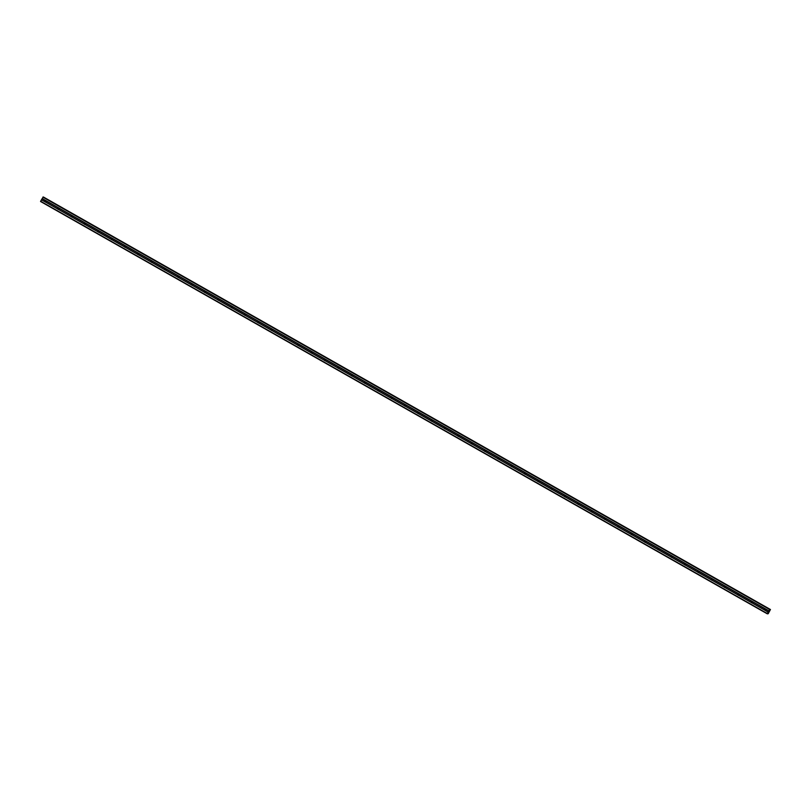 <?xml version="1.0" encoding="UTF-8"?>
<svg xmlns="http://www.w3.org/2000/svg" width="811" height="811" viewBox="0 0 811 811"><rect width="100%" height="100%" fill="white"/><g stroke="black" fill="none" stroke-linecap="round" stroke-linejoin="round"><path stroke-width="1.22" d="M767.307 613.836L40.55 201.493L41.391 199.881L44.443 201.463A0.781 0.77 109.6 0 1 45.081 200.327L45.811 200.743A0.781 0.77 109.6 0 1 45.183 201.878L764.54 610.024A0.781 0.77 109.6 0 1 765.168 608.889L765.908 609.304A0.781 0.77 109.6 0 1 765.28 610.44L768.149 612.234L769.852 609.294L769.862 609.984L770.45 609.507L768.21 613.714L767.307 613.836L768.149 612.234M765.118 610.44A0.781 0.77 109.6 0 1 765.625 609M751.483 602.776L751.199 602.461A0.781 0.77 109.6 0 1 751.838 601.326L752.578 601.742A0.781 0.77 109.6 0 1 751.939 602.877L751.483 602.776M751.787 602.867A0.781 0.77 109.6 0 1 752.284 601.438M738.152 595.213L737.868 594.899A0.781 0.77 109.6 0 1 738.507 593.764L739.237 594.179A0.781 0.77 109.6 0 1 738.608 595.315L738.152 595.213M738.446 595.304A0.781 0.77 109.6 0 1 738.953 593.875M724.811 587.64L724.537 587.326A0.781 0.77 109.6 0 1 725.166 586.191L725.906 586.606A0.781 0.77 109.6 0 1 725.267 587.742L724.811 587.64M725.115 587.742A0.781 0.77 109.6 0 1 725.612 586.302L768.919 610.865M711.48 580.078L711.196 579.764A0.781 0.77 109.6 0 1 711.835 578.628L712.565 579.044A0.781 0.77 109.6 0 1 711.936 580.179L711.48 580.078M711.774 580.169A0.781 0.77 109.6 0 1 712.281 578.74M698.139 572.515L697.865 572.201A0.781 0.77 109.6 0 1 698.494 571.066L699.234 571.481A0.781 0.77 109.6 0 1 698.595 572.617L698.139 572.515M698.443 572.607A0.781 0.77 109.6 0 1 698.95 571.177M684.808 564.943L684.525 564.628A0.781 0.77 109.6 0 1 685.163 563.493L685.903 563.909A0.781 0.77 109.6 0 1 685.265 565.044L684.808 564.943M685.102 565.044A0.781 0.77 109.6 0 1 685.609 563.604M671.478 557.38L671.194 557.066A0.781 0.77 109.6 0 1 671.822 555.93L672.562 556.346A0.781 0.77 109.6 0 1 671.934 557.481L671.478 557.38M671.772 557.471A0.781 0.77 109.6 0 1 672.278 556.042M658.137 549.817L657.853 549.503A0.781 0.77 109.6 0 1 658.491 548.358L659.231 548.783A0.781 0.77 109.6 0 1 658.593 549.919L658.137 549.817M658.441 549.909A0.781 0.77 109.6 0 1 658.938 548.479M644.806 542.245L644.522 541.93A0.781 0.77 109.6 0 1 645.161 540.795L645.891 541.211A0.781 0.77 109.6 0 1 645.262 542.346L644.806 542.245M645.1 542.346A0.781 0.77 109.6 0 1 645.607 540.907M631.465 534.682L631.191 534.368A0.781 0.77 109.6 0 1 631.82 533.232L632.56 533.648A0.781 0.77 109.6 0 1 631.921 534.784L631.465 534.682M631.769 534.773A0.781 0.77 109.6 0 1 632.276 533.344M618.134 527.109L617.85 526.795A0.781 0.77 109.6 0 1 618.489 525.66L619.229 526.086A0.781 0.77 109.6 0 1 618.59 527.221L618.134 527.109M618.428 527.211A0.781 0.77 109.6 0 1 618.935 525.771M604.803 519.547L604.519 519.233A0.781 0.77 109.6 0 1 605.148 518.097L605.888 518.513A0.781 0.77 109.6 0 1 605.249 519.648L604.803 519.547M605.097 519.648A0.781 0.77 109.6 0 1 605.604 518.209M591.462 511.984L591.178 511.67A0.781 0.77 109.6 0 1 591.817 510.535L592.557 510.95A0.781 0.77 109.6 0 1 591.918 512.086L591.462 511.984M591.756 512.076A0.781 0.77 109.6 0 1 592.263 510.646M578.131 504.412L577.848 504.097A0.781 0.77 109.6 0 1 578.486 502.962L579.216 503.388A0.781 0.77 109.6 0 1 578.588 504.523L578.131 504.412M578.425 504.513A0.781 0.77 109.6 0 1 578.932 503.073M564.791 496.849L564.507 496.535A0.781 0.77 109.6 0 1 565.145 495.399L565.885 495.815A0.781 0.77 109.6 0 1 565.247 496.95L564.791 496.849M565.095 496.95A0.781 0.77 109.6 0 1 565.591 495.511M551.46 489.286L551.176 488.972A0.781 0.77 109.6 0 1 551.815 487.837L552.544 488.252A0.781 0.77 109.6 0 1 551.916 489.388L551.46 489.286M551.754 489.378A0.781 0.77 109.6 0 1 552.261 487.948M538.119 481.714L537.845 481.399A0.781 0.77 109.6 0 1 538.474 480.264L539.214 480.69A0.781 0.77 109.6 0 1 538.575 481.825L538.119 481.714M538.423 481.815A0.781 0.77 109.6 0 1 538.93 480.376L725.571 586.282M524.788 474.151L524.504 473.837A0.781 0.77 109.6 0 1 525.143 472.701L525.883 473.117A0.781 0.77 109.6 0 1 525.244 474.253L524.788 474.151M525.082 474.253A0.781 0.77 109.6 0 1 525.589 472.813M511.457 466.589L511.173 466.274A0.781 0.77 109.6 0 1 511.802 465.139L512.542 465.555A0.781 0.77 109.6 0 1 511.913 466.69L511.457 466.589M511.751 466.68A0.781 0.77 109.6 0 1 512.258 465.25M498.116 459.016L497.832 458.702A0.781 0.77 109.6 0 1 498.471 457.566L499.211 457.992A0.781 0.77 109.6 0 1 498.572 459.127L498.116 459.016M498.42 459.117A0.781 0.77 109.6 0 1 498.917 457.678M484.785 451.453L484.502 451.139A0.781 0.77 109.6 0 1 485.14 450.004L485.87 450.419A0.781 0.77 109.6 0 1 485.242 451.555L484.785 451.453M485.079 451.555A0.781 0.77 109.6 0 1 485.586 450.115M471.444 443.891L471.171 443.576A0.781 0.77 109.6 0 1 471.799 442.441L472.539 442.857A0.781 0.77 109.6 0 1 471.901 443.992L471.444 443.891M471.749 443.982A0.781 0.77 109.6 0 1 472.245 442.553M458.114 436.318L457.83 436.004A0.781 0.77 109.6 0 1 458.468 434.868L459.198 435.294A0.781 0.77 109.6 0 1 458.57 436.43L458.114 436.318M458.408 436.419A0.781 0.77 109.6 0 1 458.914 434.98M444.773 428.755L444.499 428.441A0.781 0.77 109.6 0 1 445.127 427.306L445.868 427.721A0.781 0.77 109.6 0 1 445.229 428.857L444.773 428.755M445.077 428.857A0.781 0.77 109.6 0 1 445.584 427.417M431.442 421.193L431.158 420.879A0.781 0.77 109.6 0 1 431.797 419.743L432.537 420.159A0.781 0.77 109.6 0 1 431.898 421.294L431.442 421.193M431.736 421.284A0.781 0.77 109.6 0 1 432.243 419.855M418.111 413.62L417.827 413.306A0.781 0.77 109.6 0 1 418.456 412.17L419.196 412.596A0.781 0.77 109.6 0 1 418.567 413.732L418.111 413.62M418.405 413.722A0.781 0.77 109.6 0 1 418.912 412.282M404.77 406.058L404.486 405.743A0.781 0.77 109.6 0 1 405.125 404.608L405.865 405.024A0.781 0.77 109.6 0 1 405.226 406.159L404.77 406.058M405.074 406.159A0.781 0.77 109.6 0 1 405.571 404.719M391.439 398.495L391.155 398.181A0.781 0.77 109.6 0 1 391.794 397.045L392.524 397.461A0.781 0.77 109.6 0 1 391.895 398.596L391.439 398.495M391.733 398.586A0.781 0.77 109.6 0 1 392.24 397.157L538.889 480.355M378.098 390.922L377.825 390.608A0.781 0.77 109.6 0 1 378.453 389.473L379.193 389.898A0.781 0.77 109.6 0 1 378.555 391.034L378.098 390.922M378.402 391.024A0.781 0.77 109.6 0 1 378.899 389.584M364.768 383.36L364.484 383.045A0.781 0.77 109.6 0 1 365.122 381.91L365.852 382.326A0.781 0.77 109.6 0 1 365.224 383.461L364.768 383.36M365.062 383.461A0.781 0.77 109.6 0 1 365.568 382.022M351.427 375.797L351.153 375.483A0.781 0.77 109.6 0 1 351.781 374.347L352.521 374.763A0.781 0.77 109.6 0 1 351.883 375.899L351.427 375.797M351.731 375.888A0.781 0.77 109.6 0 1 352.238 374.459M338.096 368.224L337.812 367.91A0.781 0.77 109.6 0 1 338.451 366.775L339.191 367.201A0.781 0.77 109.6 0 1 338.552 368.336L338.096 368.224M338.39 368.326A0.781 0.77 109.6 0 1 338.897 366.886M324.765 360.662L324.481 360.348A0.781 0.77 109.6 0 1 325.12 359.212L325.85 359.628A0.781 0.77 109.6 0 1 325.221 360.763L324.765 360.662M325.059 360.763A0.781 0.77 109.6 0 1 325.566 359.324M311.424 353.099L311.14 352.785A0.781 0.77 109.6 0 1 311.779 351.65L312.519 352.065A0.781 0.77 109.6 0 1 311.88 353.201L311.424 353.099M311.728 353.19A0.781 0.77 109.6 0 1 312.225 351.761M298.093 345.527L297.809 345.212A0.781 0.77 109.6 0 1 298.448 344.077L299.178 344.503A0.781 0.77 109.6 0 1 298.549 345.638L298.093 345.527M298.387 345.628A0.781 0.77 109.6 0 1 298.894 344.188M284.752 337.964L284.479 337.65A0.781 0.77 109.6 0 1 285.107 336.514L285.847 336.93A0.781 0.77 109.6 0 1 285.208 338.065L284.752 337.964M285.056 338.065A0.781 0.77 109.6 0 1 285.563 336.626M271.421 330.401L271.138 330.087A0.781 0.77 109.6 0 1 271.776 328.952L272.516 329.367A0.781 0.77 109.6 0 1 271.878 330.503L271.421 330.401M271.715 330.493A0.781 0.77 109.6 0 1 272.222 329.063M258.091 322.829L257.807 322.514A0.781 0.77 109.6 0 1 258.435 321.379L259.175 321.805A0.781 0.77 109.6 0 1 258.547 322.94L258.091 322.829M258.385 322.93A0.781 0.77 109.6 0 1 258.891 321.491M244.75 315.266L244.466 314.952A0.781 0.77 109.6 0 1 245.104 313.816L245.845 314.232A0.781 0.77 109.6 0 1 245.206 315.367L244.75 315.266M245.054 315.367A0.781 0.77 109.6 0 1 245.551 313.928L392.2 397.126M231.419 307.704L231.135 307.389A0.781 0.77 109.6 0 1 231.774 306.254L232.504 306.67A0.781 0.77 109.6 0 1 231.875 307.805L231.419 307.704M231.713 307.795A0.781 0.77 109.6 0 1 232.22 306.365L245.51 313.908M218.078 300.131L217.804 299.817A0.781 0.77 109.6 0 1 218.433 298.681L219.173 299.107A0.781 0.77 109.6 0 1 218.534 300.242L218.078 300.131M218.382 300.232A0.781 0.77 109.6 0 1 218.879 298.793M204.747 292.568L204.463 292.254A0.781 0.77 109.6 0 1 205.102 291.119L205.832 291.534A0.781 0.77 109.6 0 1 205.203 292.67L204.747 292.568M205.041 292.67A0.781 0.77 109.6 0 1 205.548 291.23M191.406 285.006L191.132 284.691A0.781 0.77 109.6 0 1 191.761 283.556L192.501 283.972A0.781 0.77 109.6 0 1 191.862 285.107L191.406 285.006M191.71 285.097A0.781 0.77 109.6 0 1 192.217 283.668M178.075 277.433L177.791 277.119A0.781 0.77 109.6 0 1 178.43 275.983L179.17 276.399A0.781 0.77 109.6 0 1 178.532 277.544L178.075 277.433M178.369 277.534A0.781 0.77 109.6 0 1 178.876 276.095M164.745 269.87L164.461 269.556A0.781 0.77 109.6 0 1 165.089 268.421L165.829 268.836A0.781 0.77 109.6 0 1 165.201 269.972L164.745 269.87M165.038 269.962A0.781 0.77 109.6 0 1 165.545 268.532M151.404 262.308L151.12 261.994A0.781 0.77 109.6 0 1 151.758 260.858L152.498 261.274A0.781 0.77 109.6 0 1 151.86 262.409L151.404 262.308M151.708 262.399A0.781 0.77 109.6 0 1 152.204 260.97M138.073 254.735L137.789 254.421A0.781 0.77 109.6 0 1 138.428 253.285L139.157 253.701A0.781 0.77 109.6 0 1 138.529 254.836L138.073 254.735M138.367 254.836A0.781 0.77 109.6 0 1 138.874 253.397M124.732 247.173L124.458 246.858A0.781 0.77 109.6 0 1 125.087 245.723L125.827 246.138A0.781 0.77 109.6 0 1 125.188 247.274L124.732 247.173M125.036 247.264A0.781 0.77 109.6 0 1 125.533 245.834M111.401 239.61L111.117 239.296A0.781 0.77 109.6 0 1 111.756 238.16L112.486 238.576A0.781 0.77 109.6 0 1 111.857 239.711L111.401 239.61M111.695 239.701A0.781 0.77 109.6 0 1 112.202 238.272M98.06 232.037L97.786 231.723A0.781 0.77 109.6 0 1 98.415 230.588L99.155 231.003A0.781 0.77 109.6 0 1 98.516 232.139L98.06 232.037M98.364 232.139A0.781 0.77 109.6 0 1 98.871 230.699M84.729 224.475L84.445 224.16A0.781 0.77 109.6 0 1 85.084 223.025L85.824 223.441A0.781 0.77 109.6 0 1 85.185 224.576L84.729 224.475M85.023 224.566A0.781 0.77 109.6 0 1 85.53 223.137L232.179 306.335M71.398 216.912L71.115 216.598A0.781 0.77 109.6 0 1 71.753 215.462L72.483 215.878A0.781 0.77 109.6 0 1 71.855 217.013L71.398 216.912M71.692 217.003A0.781 0.77 109.6 0 1 72.199 215.574M58.057 209.339L57.774 209.025A0.781 0.77 109.6 0 1 58.412 207.89L59.152 208.305A0.781 0.77 109.6 0 1 58.514 209.441L58.057 209.339M58.362 209.441A0.781 0.77 109.6 0 1 58.858 208.001M45.021 201.868A0.781 0.77 109.6 0 1 45.528 200.439M41.391 199.881L43.257 197.002L770.014 609.355L43.257 197.002M43.693 197.164L770.328 609.527M45.811 200.743L58.412 207.89M42.152 198.523L85.49 223.106M42.111 198.644L45.081 200.327M45.183 201.878L57.774 209.025M59.152 208.305L71.753 215.462M58.514 209.441L71.115 216.598M72.483 215.878L85.084 223.025M71.855 217.013L84.445 224.16M85.824 223.441L98.415 230.588M85.185 224.576L97.786 231.723M99.155 231.003L111.756 238.16M98.516 232.139L111.117 239.296M112.486 238.576L125.087 245.723M111.857 239.711L124.458 246.858M125.827 246.138L138.428 253.285M125.188 247.274L137.789 254.421M139.157 253.701L151.758 260.858M138.529 254.836L151.12 261.994M152.498 261.274L165.089 268.421M151.86 262.409L164.461 269.556M165.829 268.836L178.43 275.983M165.201 269.972L177.791 277.119M179.17 276.399L191.761 283.556M178.532 277.544L191.132 284.691M192.501 283.972L205.102 291.119M191.862 285.107L204.463 292.254M205.832 291.534L218.433 298.681M205.203 292.67L217.804 299.817M219.173 299.107L231.774 306.254M218.534 300.242L231.135 307.389M232.504 306.67L245.104 313.816M231.875 307.805L244.466 314.952M245.845 314.232L258.435 321.379M245.206 315.367L257.807 322.514M259.175 321.805L271.776 328.952M258.547 322.94L271.138 330.087M272.516 329.367L285.107 336.514M271.878 330.503L284.479 337.65M285.847 336.93L298.448 344.077M285.208 338.065L297.809 345.212M299.178 344.503L311.779 351.65M298.549 345.638L311.14 352.785M312.519 352.065L325.12 359.212M311.88 353.201L324.481 360.348M325.85 359.628L338.451 366.775M325.221 360.763L337.812 367.91M339.191 367.201L351.781 374.347M338.552 368.336L351.153 375.483M352.521 374.763L365.122 381.91M351.883 375.899L364.484 383.045M365.852 382.326L378.453 389.473M365.224 383.461L377.825 390.608M379.193 389.898L391.794 397.045M378.555 391.034L391.155 398.181M392.524 397.461L405.125 404.608M391.895 398.596L404.486 405.743M405.865 405.024L418.456 412.17M405.226 406.159L417.827 413.306M419.196 412.596L431.797 419.743M418.567 413.732L431.158 420.879M432.537 420.159L445.127 427.306M431.898 421.294L444.499 428.441M445.868 427.721L458.468 434.868M445.229 428.857L457.83 436.004M459.198 435.294L471.799 442.441M458.57 436.43L471.171 443.576M472.539 442.857L485.14 450.004M471.901 443.992L484.502 451.139M485.87 450.419L498.471 457.566M485.242 451.555L497.832 458.702M499.211 457.992L511.802 465.139M498.572 459.127L511.173 466.274M512.542 465.555L525.143 472.701M511.913 466.69L524.504 473.837M525.883 473.117L538.474 480.264M525.244 474.253L537.845 481.399M539.214 480.69L551.815 487.837M538.575 481.825L551.176 488.972M552.544 488.252L565.145 495.399M551.916 489.388L564.507 496.535M565.885 495.815L578.486 502.962M565.247 496.95L577.848 504.097M579.216 503.388L591.817 510.535M578.588 504.523L591.178 511.67M592.557 510.95L605.148 518.097M591.918 512.086L604.519 519.233M605.888 518.513L618.489 525.66M605.249 519.648L617.85 526.795M619.229 526.086L631.82 533.232M618.59 527.221L631.191 534.368M632.56 533.648L645.161 540.795M631.921 534.784L644.522 541.93M645.891 541.211L658.491 548.358M645.262 542.346L657.853 549.503M659.231 548.783L671.822 555.93M658.593 549.919L671.194 557.066M672.562 556.346L685.163 563.493M671.934 557.481L684.525 564.628M685.903 563.909L698.494 571.066M685.265 565.044L697.865 572.201M699.234 571.481L711.835 578.628M698.595 572.617L711.196 579.764M712.565 579.044L725.166 586.191M711.936 580.179L724.537 587.326M725.906 586.606L738.507 593.764M725.267 587.742L737.868 594.899M739.237 594.179L751.838 601.326M738.608 595.315L751.199 602.461M752.578 601.742L765.168 608.889M751.939 602.877L764.54 610.024M765.908 609.304L768.879 610.987M765.28 610.44L768.24 612.123M42.912 197.154L769.68 609.507M43.084 196.951L769.852 609.294M40.631 201.25L767.388 613.592M41.483 199.78L44.443 201.463M43.612 197.134L770.369 609.477"/></g></svg>
